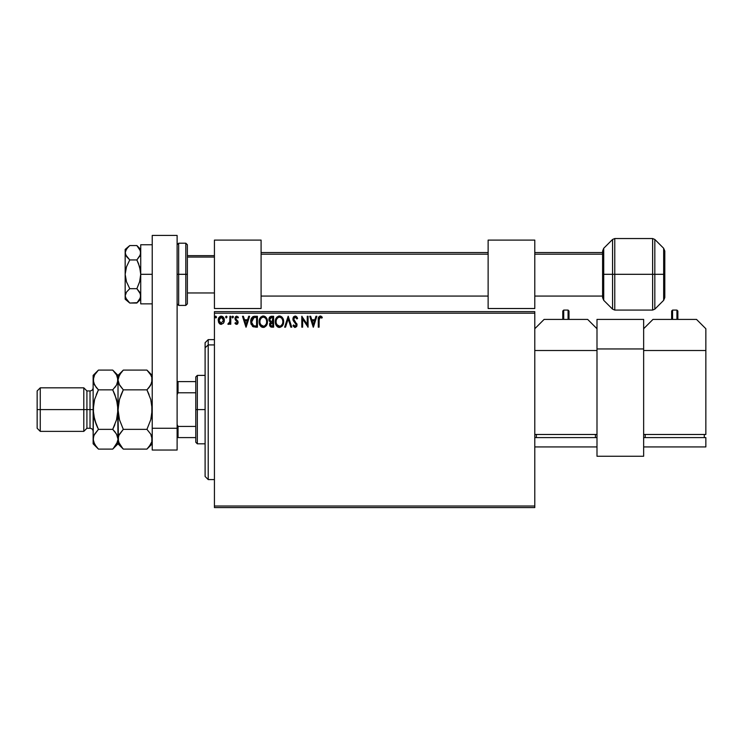 <?xml version="1.0" encoding="UTF-8"?>
<svg xmlns="http://www.w3.org/2000/svg" width="743" height="743" viewBox="0 0 743 743"><rect width="100%" height="100%" fill="white"/><g stroke="black" fill="none" stroke-linecap="round" stroke-linejoin="round"><path stroke-width="1.11" d="M214.43 507.571L534.784 507.571L214.43 507.571L214.43 313.184L534.784 313.184L534.784 506.02L214.43 506.02L214.43 507.571M534.784 311.623L214.43 311.623L214.43 506.02L534.784 506.02L534.784 507.571L534.784 313.184L214.43 313.184L214.43 311.623L534.784 311.623L534.784 313.184L534.784 311.623M223.532 323.075L224.302 319.536L222.621 316.527L219.919 316.537L218.377 318.849L218.646 322.425L220.597 324.301L223.327 323.344L224.34 320.252C224.367 317.995 223.337 316.629 221.265 316.156C219.204 316.629 218.182 317.995 218.201 320.252L219.018 323.075L221.265 324.385L223.532 323.075M229.921 316.295L230.767 316.295L229.921 316.295L229.736 321.97L227.832 324.115L228.965 324.264L229.921 323.075L229.921 324.245L230.767 324.245L230.767 316.295L230.767 324.245L230.767 316.295L229.921 316.295L229.791 321.7L227.832 324.115L228.472 324.385L229.921 323.075L229.921 324.245L230.767 324.245L229.921 324.245M236.562 324.385L237.779 323.688L238.141 321.988L235.986 319.174L235.847 317.967L236.58 317.159L237.955 317.967L238.438 317.233L236.72 316.156L235.596 316.657L234.974 318.05L235.225 319.685L237.305 322.156L236.692 323.381L235.438 322.573L234.946 323.261L235.633 324.013L236.562 324.385L238.159 322.304L235.782 318.413L236.813 317.131L237.955 317.967L238.438 317.233L236.711 316.156L234.946 318.45L237.323 322.341L236.515 323.409L235.438 322.573L234.946 323.261L236.562 324.385M254.645 316.295L253.019 316.629L251.636 317.93L250.744 322.351L252.536 326.391L255.768 327.18L257.422 327.18L257.422 316.295L254.886 316.295C251.988 316.685 250.595 318.459 250.716 321.598L253.177 326.79L257.422 327.18L257.422 316.295L257.422 327.18L255.768 327.18M271.149 316.304L273.61 316.295L270.87 316.351L269.217 317.744L268.966 320.252L270.582 322.165L269.616 323.827L269.709 325.518L270.786 326.948L273.61 327.18L273.61 316.295L273.61 327.18L273.61 316.295L271.427 316.295L268.864 319.388L270.582 322.165L269.56 324.477C269.579 326.196 270.415 327.096 272.068 327.18L273.61 327.18L272.068 327.18M285.544 327.18L284.634 327.18L288.126 316.295L284.634 327.18L285.544 327.18L288.191 318.923L290.838 327.18L291.748 327.18L288.265 316.295L291.748 327.18L288.265 316.295L284.634 327.18L285.544 327.18L288.191 318.923L290.838 327.18L291.748 327.18L290.838 327.18M307.24 316.295L307.24 324.394L301.797 316.295L301.797 327.18L302.633 327.18L302.633 319.063L308.076 327.18L308.076 316.295L307.24 316.295L308.076 316.295L307.24 316.295L307.24 324.394L301.797 316.295L301.797 327.18L302.633 327.18L302.633 319.063L308.076 327.18L308.076 316.295L307.899 327.18M319.1 319.936L319.713 317.335L321.886 318.106L322.313 317.27L320.261 316.016L318.487 317.419L318.264 327.18L319.1 327.18L319.1 319.936L320.27 317.131L321.886 318.106L322.313 317.27L320.261 316.016C318.598 316.583 317.93 317.855 318.264 319.824L318.264 327.18L319.1 327.18L319.156 318.589M315.961 316.295L316.871 316.295L313.379 327.18L316.871 316.295L315.961 316.295L314.837 319.778L311.781 319.778L310.667 316.295L309.757 316.295L313.24 327.18L316.871 316.295L315.961 316.295L314.837 319.778L311.781 319.778L310.667 316.295L309.757 316.295L313.24 327.18L309.757 316.295L310.667 316.295M295.166 316.016L293.448 317.01L292.863 318.961L293.401 320.892L296.188 324.589L295.361 326.316L293.661 324.942L293.002 325.62L295.11 327.459L296.587 326.604L297.033 324.487L293.977 320.047L293.801 318.32L295.231 317.131L296.931 318.942L297.609 318.394L296.42 316.481L295.166 316.016L292.863 318.961L296.216 324.96L295.12 326.344L293.661 324.942L293.002 325.62L295.11 327.459L297.051 324.914L293.708 318.979L295.231 317.131L296.931 318.942L297.609 318.394L295.166 316.016M283.659 321.691C283.696 318.589 282.294 316.694 279.452 316.016C276.619 316.722 275.226 318.636 275.281 321.738C275.226 324.877 276.637 326.79 279.526 327.459C282.34 326.716 283.715 324.793 283.659 321.691L282.646 317.967L279.702 316.026L276.554 317.595L275.3 321.255L276.294 325.508L279.024 327.431L282.099 326.223L283.594 322.676M267.471 321.691L265.855 317.196L264.229 316.146L262.298 316.156L259.632 318.868L259.326 323.697L261.462 326.92L264.294 327.31L266.496 325.443L267.471 321.691C267.508 318.589 266.105 316.694 263.263 316.016C260.431 316.722 259.038 318.636 259.093 321.738C259.038 324.877 260.449 326.79 263.328 327.459C266.152 326.716 267.526 324.793 267.471 321.691M248.691 316.295L249.602 316.295L246.109 327.18L249.602 316.295L248.691 316.295L247.577 319.778L244.512 319.778L243.398 316.295L242.487 316.295L245.97 327.18L249.602 316.295L248.691 316.295L247.577 319.778L244.512 319.778L243.398 316.295L242.487 316.295L245.97 327.18L242.487 316.295L243.398 316.295M232.02 317.057L232.717 316.156L233.413 317.057L233.237 316.462L232.057 316.75L232.559 317.948L233.413 317.057L232.717 317.967L233.413 317.057L232.717 317.967L232.02 317.057L232.717 317.967L232.02 317.057L232.717 316.156L232.02 317.057L232.717 316.156L233.413 317.057L232.717 317.967M225.603 317.057L226.299 316.156L225.603 317.057L226.299 316.156L226.996 317.057L226.819 316.462L225.64 316.75L226.141 317.948L226.996 317.057L226.299 317.967L226.996 317.057L226.299 317.967L225.603 317.057L226.299 317.967L225.603 317.057L226.299 316.156L225.603 317.057L226.299 316.156L226.996 317.057L226.299 317.967M216.529 317.057L215.526 316.239L215.303 317.66L216.492 317.372L215.832 317.967L216.529 317.057L215.832 317.967L215.136 317.057L215.832 317.967L215.136 317.057L215.832 316.156L215.136 317.057L215.832 316.156L216.529 317.057L215.832 317.967L216.529 317.057L215.674 316.174M319.1 327.18L318.264 327.18M318.273 319.304L318.292 318.793M318.292 318.728L318.338 318.19M320.567 316.044L321.422 316.407M322.109 317.038L321.886 318.106L320.159 317.14M320.957 317.372L320.27 317.131M313.314 324.552L312.144 320.902L314.484 320.902L313.314 324.552L312.144 320.902L314.484 320.902L313.314 324.552M302.633 327.18L301.797 327.18L301.992 316.295M296.931 317.057L297.228 317.558M297.609 318.394L296.931 318.942L296.661 318.348M293.708 318.812L294.172 320.372M294.395 320.688L295.37 321.784M296.717 323.456L297.042 324.7M296.94 325.815L296.587 326.614M294.739 327.412L293.374 326.251M293.002 325.62L293.791 325.183M294.219 325.843L294.99 326.335M295.584 326.223L296.151 325.453M296.16 325.434L295.463 323.279M295.918 323.874L294.674 322.471M293.179 320.437L293.011 319.954M293.188 317.456L293.773 316.62M283.529 323.149L283.306 324.032M283.167 324.431L282.953 324.942M282.944 324.951L282.674 325.443L282.953 324.951M278.541 327.329L278.003 327.115M277.65 326.92L277.185 326.567M276.898 326.288L275.681 324.264M275.486 323.595L275.337 322.731M275.3 321.255L275.412 320.242M275.653 319.323L275.514 319.796M276.87 317.224L277.334 316.778M278.495 316.156L279.21 316.026M279.953 316.044L280.427 316.156M281.3 316.564L282.043 317.196M281.411 316.629L282.043 317.187M282.758 318.162L283.102 318.831M283.194 319.063L283.417 319.75M276.275 318.004L275.82 318.868M275.281 321.738L275.3 322.23M279.284 317.14L279.489 317.131C281.746 317.698 282.86 319.221 282.823 321.691L282.777 320.93L282.823 321.691C282.869 324.189 281.755 325.74 279.489 326.344C277.204 325.768 276.08 324.236 276.117 321.747L276.117 321.747C276.062 319.23 277.185 317.698 279.489 317.131L280.668 317.41L279.489 317.131M281.123 317.698L282.071 318.793M282.024 318.71L282.693 320.391M282.396 324.013L280.965 325.861M276.916 324.747L279.879 326.307L277.51 325.48L276.303 323.307M277.557 317.93L276.74 319.016M276.554 319.416L277.724 317.79M276.303 320.168L276.554 319.425M282.777 322.481L282.637 323.261M271.028 327.041L271.539 327.152M269.7 325.49L269.598 325.025M269.793 323.205L269.616 323.827M269.523 321.403L268.957 320.242M268.901 318.821L269.867 316.852M269.505 317.27L269.217 317.744M269.885 320.298L269.839 318.571L269.7 319.388L271.817 317.41L272.774 317.41L272.774 321.459L271.019 321.329L272.347 321.459L271.019 321.329L269.746 319.871M271.594 326.047L270.396 324.459L272.774 322.573L272.774 326.066L271.195 325.945M270.396 324.459L270.601 323.484L270.396 324.459M272.347 322.573L271.566 322.648L272.774 322.573L272.774 326.066L271.901 326.066M270.675 317.586L271.176 317.447M270.758 325.638L270.471 325.081M270.601 323.484L270.898 323.019M267.452 322.193L266.978 324.431M266.978 324.44L263.328 327.459M262.353 327.329L260.997 326.567M261.462 326.92L260.106 325.518M259.632 324.626L259.326 323.697M259.298 323.595L259.149 322.731M259.149 320.753L259.223 320.242M260.682 317.224L261.146 316.778M262.307 316.156L262.771 316.054M263.765 316.044L264.229 316.156M265.214 316.629L265.845 317.187M266.57 318.162L266.913 318.831M267.006 319.063L267.229 319.759M260.366 319.416L261.527 317.79M263.096 317.14L263.291 317.131C265.557 317.698 266.672 319.221 266.626 321.691L266.588 320.93L266.626 321.691C266.681 324.189 265.567 325.74 263.291 326.344C261.016 325.768 259.892 324.236 259.929 321.747L259.929 321.747C259.874 319.23 260.997 317.698 263.291 317.131L263.291 317.131M260.728 324.747L263.691 326.307L261.322 325.48L260.115 323.307M261.36 317.93L260.552 319.016M260.115 320.168L260.356 319.425M266.505 320.391L266.588 320.911M265.372 318.106L265.883 318.793M264.434 326.056L263.691 326.307M266.198 324.013L264.777 325.861M266.588 322.481L266.449 323.261M251.236 324.561L250.967 323.716M250.948 323.679L250.837 323.121M250.716 321.598L250.762 320.642M251.05 319.23L251.255 318.682M251.403 318.348L252.583 316.88M253.939 316.36L254.403 316.314M251.831 319.666L251.701 320.14M252.332 318.636L253.019 317.93M253.577 317.632L256.576 317.41L256.576 326.066L253.623 325.759L251.58 322.211L253.985 317.53M255.425 326.047L254.812 326.01M251.654 322.824L251.58 322.211M252.267 324.552L251.784 323.428M253.344 325.62L252.434 324.812M252.063 319.1L251.673 320.298M246.044 324.552L244.874 320.902L247.215 320.902L246.044 324.552L244.874 320.902L247.215 320.902L246.044 324.552M234.946 323.261L235.438 322.573L236.692 323.381M235.438 322.573L236.515 323.409L237.323 322.341L235.225 319.685L234.955 318.245M236.423 323.4L237.323 322.341L236.283 320.8M237.277 322.694L237.119 321.617M236.711 316.156L238.438 317.233L237.741 317.67M237.955 317.967L236.813 317.131L235.782 318.413L236.033 319.249M235.847 317.985L235.986 319.174L237.89 321.078M237.779 323.697L237.258 324.199M233.413 317.057L232.717 316.156L233.413 317.057M227.832 324.115L228.472 324.385L227.832 324.115L228.872 323.354M229.875 321.013L229.912 319.973M229.921 319.657L229.921 318.97M226.996 317.057L226.299 316.156L226.996 317.057M220.587 324.301L220.039 324.069M219.919 323.994L219.445 323.604M218.646 322.416L218.405 321.784M218.247 319.546L218.944 317.558M220.578 316.239L221.265 316.156M222.881 316.722L224.34 320.252M224.293 321.004L224.154 321.728M223.727 322.75L223.959 322.276M224.163 318.84L223.931 318.171M219.166 319.193L219.036 320.242L221.275 317.131L223.504 320.242L221.005 323.391L219.036 320.242L219.705 317.995L221.275 317.131L220.067 317.605M220.745 323.326L220.281 323.084M219.036 320.242L219.064 320.781L219.036 320.242M219.872 322.713L219.538 322.23M221.795 317.205L222.751 317.883M215.136 317.057L215.832 316.156M282.034 324.71L281.662 325.22M280.622 326.056L279.879 326.307M271.817 317.41L272.774 317.41L272.347 321.459M263.486 317.14L264.062 317.242M266.198 319.406L266.449 320.14M255.685 317.41L256.576 317.41L256.576 326.066L256.029 326.066M222.984 318.208L223.383 319.193M219.166 321.301L219.064 320.772M208.216 344.919L208.216 339.616L208.216 344.919L214.43 344.919L208.216 344.919L208.216 479.579L208.216 344.919L205.105 347.798L208.216 344.919M205.105 342.727L205.105 347.798L205.105 342.727L208.216 339.616L214.43 339.616M205.105 476.467L205.105 347.798L205.105 476.467L208.216 479.579L214.43 479.579M195.771 381.605L195.771 409.597L197.332 409.597L197.332 375.391L197.332 409.597L205.105 409.597L197.332 409.597L197.332 443.812L197.332 409.597L195.771 409.597L195.771 376.942L195.771 381.605L177.113 381.605L178.041 381.605L178.041 392.778L195.771 392.778L178.041 392.778L178.041 381.605L195.771 381.605M195.771 426.417L195.771 409.597L195.771 442.261L195.771 426.417L178.041 426.417L177.113 424.532L178.041 426.417L178.041 437.59L195.771 437.59L178.041 437.59L178.041 426.417L195.771 426.417M177.113 394.672L178.041 392.778L177.113 394.672M177.113 437.59L178.041 437.59L177.113 437.59M152.231 450.035L152.231 235.429L177.113 235.429L177.113 428.265L177.113 235.429L152.231 235.429L152.231 428.265L177.113 428.265L152.231 428.265L152.231 450.035L177.113 450.035L177.113 428.265L177.113 450.035L152.231 450.035M643.642 434.479L705.85 434.479L643.642 434.479L643.642 350.51L705.85 350.51L705.85 434.479L705.85 350.51L643.642 350.51L643.642 434.479M696.516 319.406L652.976 319.406L696.516 319.406L705.85 328.731L705.85 350.51L705.85 328.731L696.516 319.406M643.642 328.731L652.976 319.406L643.642 328.731M704.299 434.479L704.299 437.59L704.299 434.479M645.203 437.59L645.203 434.479L645.203 437.59M705.85 437.59L705.85 446.924L643.642 446.924L643.642 437.59L705.85 437.59L705.85 446.924L643.642 446.924L643.642 437.59L705.85 437.59M671.635 311.011L671.635 319.406L671.635 311.011L672.573 310.072L672.573 319.406L672.573 310.072L676.929 310.072L676.929 319.406L676.929 310.072L677.857 311.011L677.857 319.406L677.857 311.011M214.43 240.091L261.09 240.091L261.09 308.521L214.43 308.521L261.09 308.521L261.09 240.091L214.43 240.091L214.43 308.521L214.43 240.091M187.375 257.059L214.43 257.059L187.375 257.059M261.09 254.18L488.132 254.18L261.09 254.18M534.784 254.18L602.592 254.18L534.784 254.18M185.815 274.306L185.815 243.202L185.815 274.306L187.375 274.306L187.375 244.753L187.375 303.85L185.815 305.41L185.815 243.202L187.375 244.753L187.375 274.306L178.664 274.306L178.664 243.202L178.664 274.306L185.815 274.306L185.815 305.41L185.815 274.306M177.113 244.753L178.664 243.202L178.664 274.306L177.113 274.306L178.664 274.306L178.664 305.41L185.815 305.41M178.664 274.306L178.664 305.41L178.664 274.306M187.375 274.306L187.375 303.85L187.375 274.306M654.824 309.162L652.623 310.072L652.623 238.54L654.824 239.45L654.824 309.162L663.657 300.33L664.799 297.581L664.799 274.306L664.799 297.581L664.799 274.306L654.824 274.306L654.824 309.162L654.824 274.306L652.623 274.306L652.623 310.072L652.623 274.306L614.767 274.306L614.767 310.072L614.767 274.306L612.566 274.306L612.566 309.162L612.566 274.306L603.725 274.306L603.725 300.33L603.725 274.306L602.592 274.306L602.592 297.581L602.592 251.032L603.725 248.283L603.725 300.33L602.592 297.581L602.592 274.306L612.566 274.306L612.566 239.45L603.725 248.283M652.623 238.54L614.767 238.54L614.767 274.306L663.657 274.306L663.657 300.33L663.657 248.283L664.799 251.032L664.799 274.306L664.799 251.032L664.799 274.306L663.657 274.306L663.657 248.283L663.657 300.33M612.566 309.162L612.566 274.306L614.767 274.306L614.767 310.072L612.566 309.162L603.725 300.33M603.725 274.306L603.725 248.283L603.725 274.306M602.592 274.306L602.592 251.032L602.592 274.306M614.767 274.306L614.767 238.54L614.767 274.306M612.566 274.306L612.566 239.45L612.566 274.306M652.623 274.306L652.623 238.54L652.623 274.306M654.824 274.306L654.824 239.45L654.824 274.306M643.642 319.406L596.991 319.406L596.991 348.95L643.642 348.95L643.642 456.258L596.991 456.258L596.991 348.95L596.991 456.258L643.642 456.258L643.642 348.95L596.991 348.95L596.991 319.406L643.642 319.406L643.642 348.95L643.642 319.406M140.083 255.583L136.87 259.939L129.756 259.939L126.486 256.511L125.168 252.759L126.486 249.016L129.756 245.571L136.87 245.571L140.436 250.874L140.446 254.617L136.87 259.939L139.647 266.904L140.724 274.306L139.647 281.69L136.87 288.674L129.756 288.674L126.486 281.792L125.168 274.306L126.486 266.821L129.756 259.939L136.87 259.939L138.421 263.366L140.436 270.554L140.724 274.306L139.647 281.69L136.87 288.674L140.436 293.968L140.446 297.711L136.87 303.033L129.756 303.033L137.214 302.689M137.371 246.091L139.638 249.044L140.724 252.759L140.436 250.883M140.724 249.425L136.87 245.571L129.756 245.571L127.945 247.252M129.124 302.485L126.486 299.605L125.168 295.853L126.486 292.11L129.756 288.674L126.486 281.792L125.168 274.306L125.168 299.188L125.168 252.759L125.511 250.855L127.935 247.261M125.168 252.759L125.168 249.425L125.511 254.654L129.756 259.939L126.486 266.821L125.168 274.306L125.168 252.759M125.168 295.751L126.486 292.11L129.756 288.674L136.87 288.674L139.638 292.138L140.724 295.853L139.647 299.54L136.87 303.033L138.421 301.324M125.168 299.188L129.756 303.033L125.521 297.785M126.087 298.983L126.486 299.596M139.638 256.465L140.724 252.759M140.018 249.778L139.647 249.072M152.231 303.85L140.724 303.85L140.724 274.306L152.231 274.306L140.724 274.306L140.724 244.753L152.231 244.753L140.724 244.753L140.724 303.85L152.231 303.85M488.132 240.091L534.784 240.091L534.784 308.521L488.132 308.521L534.784 308.521L534.784 240.091L488.132 240.091L488.132 308.521L488.132 240.091M534.784 434.479L596.991 434.479L534.784 434.479M587.657 319.406L544.117 319.406L587.657 319.406L596.991 328.731L587.657 319.406M534.784 350.51L596.991 350.51L596.991 434.479L596.991 350.51L534.784 350.51M534.784 328.731L544.117 319.406L534.784 328.731M595.44 434.479L595.44 437.59L595.44 434.479M536.344 437.59L536.344 434.479L536.344 437.59M596.991 437.59L596.991 446.924L534.784 446.924L596.991 446.924L596.991 437.59L534.784 437.59L596.991 437.59M562.776 311.011L562.776 319.406L562.776 311.011L563.714 310.072L563.714 319.406L563.714 310.072L568.07 310.072L568.07 319.406L568.07 310.072L568.999 311.011L568.999 319.406L568.999 311.011M93.135 439.085L93.135 443.812L93.516 436.67L94.602 434.153L98.429 429.352L94.612 419.758L93.135 409.597L90.024 409.597L90.024 428.265L90.024 409.597L83.801 409.597L83.801 431.377L83.801 409.597L40.261 409.597L40.261 387.827L40.261 409.597L37.15 409.597L37.15 428.265L37.15 390.939L37.15 409.597L83.801 409.597L83.801 387.827L83.801 409.597L86.912 409.597L86.912 390.939L86.912 409.597L93.135 409.597L93.135 375.391L93.135 439.234L93.525 404.443L94.612 399.437L98.429 389.852L94.621 385.078L93.135 379.97L94.602 374.899L97.955 370.571M93.135 387.827C92.949 389.713 91.909 390.753 90.024 390.939L90.024 409.597L90.024 390.939L86.912 390.939L83.801 387.827L40.261 387.827L37.15 390.939M152.231 379.97L150.755 385.041L146.938 389.852L123.31 389.852L119.502 385.078L118.016 379.97L119.484 374.899L123.31 370.098L146.938 370.098L150.736 374.871L151.841 377.379L151.851 382.524L149.074 387.493L150.736 385.078L146.938 389.852L149.064 387.493L146.938 389.852L150.745 399.418L152.231 409.597L151.841 404.471L151.851 414.715L150.745 419.767L146.938 429.352L150.736 434.126L151.841 436.633L151.851 441.788L150.755 444.305L146.938 449.106L123.31 449.106L146.938 449.106L147.439 448.596M147.402 370.571L146.938 370.098L123.31 370.098L122.836 370.581M119.335 419.191L118.016 409.597L118.016 375.391L118.016 379.97L118.397 377.416L121.174 372.457M118.871 383.825L118.016 379.97L118.016 409.597L119.493 399.428L118.397 404.471L119.493 399.428L123.31 389.852L146.938 389.852L150.745 399.418L152.231 409.597L150.745 419.767L146.938 429.352L123.31 429.352L119.493 434.144L123.31 429.352L146.938 429.352L150.736 434.126L152.231 439.234L151.851 441.788L149.074 446.747M149.055 394.542L146.938 389.852L149.055 394.542M121.174 394.561L119.502 399.418M118.889 435.342L123.31 429.352L119.502 419.786L118.016 409.597L118.397 441.788L118.397 436.67L119.484 434.153L123.31 429.352L119.493 419.767M150.745 419.786L151.219 417.984M151.033 434.674L151.284 435.184M122.836 448.623L118.406 441.825L118.016 439.234L118.936 435.231M118.016 439.085L118.016 443.812L118.016 439.234L119.53 444.379M118.016 439.373L116.54 444.305L112.722 449.106L118.016 443.812L123.31 449.106L118.973 443.311M119.029 401.22L117.626 414.761L116.54 419.767L112.722 429.352L114.45 425.628M121.183 394.542L122.976 390.53M118.964 384.02L123.31 389.852M122.632 370.794L121.183 372.447M147.606 448.419L149.064 446.757M146.938 429.352L147.272 428.674M150.913 400.003L150.745 399.428M152.231 375.391L146.938 370.098L150.736 374.871L151.841 377.379M151.275 375.893L150.708 374.816M113.233 370.618L116.53 374.871L118.016 379.97L116.54 385.041L112.722 389.852L116.54 399.446L118.016 409.597L116.54 419.767L112.722 429.352L116.53 434.126L118.016 439.234L117.626 404.452L116.54 399.446L113.456 391.347M117.06 375.893L116.465 374.76M117.626 404.443L114.859 394.552L117.626 404.443M116.53 385.078L114.849 387.493L116.53 385.078M114.859 394.552L112.722 389.852L98.429 389.852L112.722 389.852L116.54 385.041L117.635 382.524L117.635 377.416L118.016 379.97M117.069 435.184L118.016 439.234L117.635 441.788L113.224 448.596M114.989 431.869L117.162 435.37M113.391 448.419L114.849 446.757M97.751 370.794L96.302 372.447M94.055 435.231L98.429 429.352L94.612 434.144L98.429 429.352L112.722 429.352L98.429 429.352L94.612 419.767L96.293 424.643L93.516 414.752L93.135 409.597L94.612 399.437L98.429 389.852L96.293 394.561M96.163 387.326L93.525 382.571L93.135 379.97L93.516 382.552L93.516 377.398L94.602 374.899L98.429 370.098L112.722 370.098L98.429 370.098L93.135 375.391M94.082 384.02L94.621 385.06M96.293 424.643L97.695 427.847M96.237 446.673L93.525 441.825L93.135 439.234L94.621 444.333L98.429 449.106L112.722 449.106L98.429 449.106L96.293 446.757M97.955 448.623L93.135 443.812M94.092 443.311L94.649 444.379M94.008 435.342L93.135 439.234M96.293 387.493L98.429 389.852L96.293 394.552M114.849 431.702L112.722 429.352L114.859 424.643M93.989 383.825L94.612 385.06M123.31 370.098L118.016 375.391L112.722 370.098L116.53 374.871L117.626 377.379M86.912 409.597L86.912 428.265L86.912 409.597M40.261 409.597L40.261 431.377L40.261 409.597M195.771 376.942L197.332 375.391L205.105 375.391M205.105 443.812L197.332 443.812L195.771 442.261M214.43 255.648L187.375 255.648M602.592 252.536L534.784 252.536M488.132 252.536L261.09 252.536M261.09 296.076L488.132 296.076M534.784 296.076L602.592 296.076M214.43 292.965L187.375 292.965M178.664 243.202L185.815 243.202M178.664 305.41L177.113 303.85M652.623 310.072L614.767 310.072M654.824 239.45L663.657 248.283M614.767 238.54L612.566 239.45M125.168 249.425L129.756 245.571M136.87 303.033L140.724 299.188M37.15 428.265L40.261 431.377L83.801 431.377L86.912 428.265L90.024 428.265C91.909 428.451 92.949 429.482 93.135 431.377M146.938 449.106L152.231 443.812"/></g></svg>

